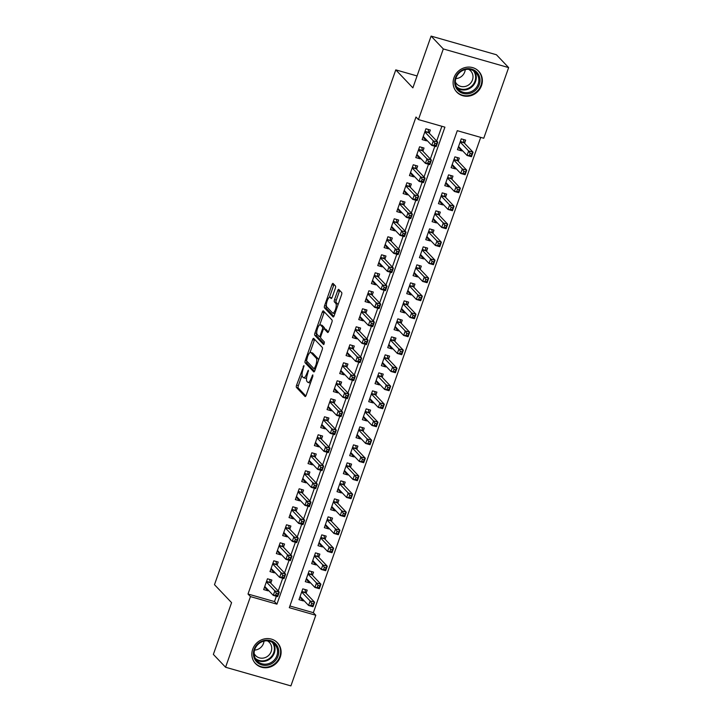 <?xml version="1.0" encoding="UTF-8"?>
<svg xmlns="http://www.w3.org/2000/svg" width="722" height="722" viewBox="0 0 722 722"><rect width="100%" height="100%" fill="white"/><g stroke="black" fill="none" stroke-linecap="round" stroke-linejoin="round"><path stroke-width="1.08" d="M303.962 365.512L296.58 385.169A1.904 0.614 -74.1 0 0 296.444 387.434L305.072 396.513A1.904 0.614 -74.1 0 0 305.171 396.577A1.904 0.614 -74.1 0 0 306.173 395.25L312.779 376.478L312.816 374.844L311.254 378.202A6.092 1.949 -74.1 0 1 308.05 382.443A6.092 1.949 -74.1 0 1 307.734 382.245L307.012 381.487A6.092 1.949 -74.1 0 1 307.464 374.222L308.42 370.196L306.796 373.509A6.092 1.949 -74.1 0 1 303.592 377.75A6.092 1.949 -74.1 0 1 303.267 377.552L302.554 376.794A6.092 1.949 -74.1 0 1 303.005 369.529L303.962 365.512M481.511 85.602A15.117 14.07 -43.6 0 1 456.773 92.091A15.117 14.07 -43.6 0 1 453.967 77.741A15.117 14.07 -43.6 0 1 478.695 71.252A15.117 14.07 -43.6 0 1 481.511 85.602M280.253 657.11A15.117 14.07 -43.6 0 1 255.516 663.59A15.117 14.07 -43.6 0 1 252.7 649.24A15.117 14.07 -43.6 0 1 277.438 642.751A15.117 14.07 -43.6 0 1 280.253 657.11M335.333 288.277A1.904 0.614 -74.1 0 0 335.477 286.002L333.059 283.457A1.904 0.614 -74.1 0 0 332.959 283.394A1.904 0.614 -74.1 0 0 331.958 284.721L324.611 305.568A1.904 0.614 -74.1 0 0 324.467 307.843L333.104 316.922A1.904 0.614 -74.1 0 0 333.203 316.985A1.904 0.614 -74.1 0 0 334.205 315.658L341.542 294.811A1.904 0.614 -74.1 0 0 341.687 292.536L338.762 289.459A1.904 0.614 -74.1 0 0 338.663 289.396A1.904 0.614 -74.1 0 0 337.661 290.722L334.521 299.648A1.904 0.614 -74.1 0 0 334.376 301.913L335.829 303.439A5.09 1.634 -74.1 0 1 335.595 309.07A5.09 1.634 -74.1 0 1 332.761 313.059A5.09 1.634 -74.1 0 1 332.499 312.897L326.813 306.913A5.09 1.634 -74.1 0 1 327.048 301.291A5.09 1.634 -74.1 0 1 329.873 297.293A5.09 1.634 -74.1 0 1 330.144 297.464L331.091 298.457A1.904 0.614 -74.1 0 0 331.19 298.52A1.904 0.614 -74.1 0 0 332.192 297.202L335.333 288.277M225.571 667.245L213.36 654.403L231.582 602.653L214.488 584.676L395.782 69.872L412.876 87.849L431.097 36.1L443.308 48.943L508.64 67.597L483.758 138.245L457.279 130.682L289.296 607.689L315.785 615.252L290.903 685.9L225.571 667.245L250.453 596.598L276.932 604.161L444.914 127.153L418.426 119.59L443.308 48.943M418.426 119.59L415.989 117.027L248.007 594.025L250.453 596.598M313.709 338.41A1.904 0.614 -74.1 0 0 313.61 338.347A1.904 0.614 -74.1 0 0 312.608 339.665L305.262 360.522A1.904 0.614 -74.1 0 0 305.117 362.787L313.754 371.866A1.904 0.614 -74.1 0 0 313.853 371.929A1.904 0.614 -74.1 0 0 314.855 370.603L322.192 349.755A1.904 0.614 -74.1 0 0 322.337 347.481L313.709 338.41M314.936 333.041L322.283 312.193A1.904 0.614 -74.1 0 1 323.285 310.866A1.904 0.614 -74.1 0 1 323.384 310.929L332.012 320.008A1.904 0.614 -74.1 0 1 331.867 322.283L328.727 331.199A1.904 0.614 -74.1 0 1 327.725 332.526A1.904 0.614 -74.1 0 1 327.626 332.463L324.124 328.781A1.904 0.614 -74.1 0 0 324.025 328.718A1.904 0.614 -74.1 0 0 323.023 330.044L320.938 335.965A1.904 0.614 -74.1 0 0 320.794 338.239L324.44 342.066L323.637 344.584L314.792 335.315A1.904 0.614 -74.1 0 1 314.936 333.041L316.768 333.356M462.098 150.239L461.863 150.925L458.569 147.459M464.553 143.272L465.663 140.122L461.25 138.859L457.45 149.662L461.863 150.925M455.762 168.244L455.519 168.921L452.225 165.455M458.217 161.277L459.327 158.118L454.914 156.864L451.106 167.666L455.519 168.921M449.427 186.24L449.183 186.926L445.889 183.46M451.882 179.273L452.983 176.123L448.57 174.859L444.77 185.662L449.183 186.926M443.082 204.245L442.848 204.922L439.554 201.456M445.537 197.268L446.647 194.119L442.234 192.864L438.435 203.658L442.848 204.922M436.747 222.241L436.503 222.927L433.209 219.461M439.202 215.273L440.312 212.124L435.898 210.86L432.09 221.663L436.503 222.927M430.411 240.245L430.168 240.922L426.873 237.457M432.857 233.269L433.967 230.119L429.554 228.865L425.754 239.659L430.168 240.922M424.067 258.241L423.832 258.927L420.529 255.462M426.522 251.274L427.632 248.124L423.218 246.861L419.41 257.664L423.832 258.927M417.731 276.237L417.487 276.923L414.193 273.457M420.186 269.27L421.296 266.12L416.883 264.866L413.074 275.66L417.487 276.923M411.387 294.242L411.152 294.919L407.858 291.453M413.841 287.275L414.951 284.125L410.538 282.862L406.739 293.664L411.152 294.919M405.051 312.238L404.816 312.924L401.513 309.458M407.506 305.271L408.616 302.121L404.203 300.866L400.394 311.66L404.816 312.924M398.715 330.243L398.472 330.92L395.178 327.454M401.17 323.275L402.28 320.126L397.858 318.862L394.059 329.665L398.472 330.92M392.371 348.239L392.136 348.925L388.842 345.459M394.826 341.271L395.936 338.122L391.523 336.867L387.723 347.661L392.136 348.925M386.035 366.244L385.792 366.92L382.498 363.455M388.49 359.276L389.6 356.127L385.187 354.863L381.378 365.666L385.792 366.92M379.7 384.239L379.456 384.925L376.162 381.46M382.155 377.272L383.256 374.122L378.842 372.868L375.043 383.662L379.456 384.925M373.355 402.244L373.121 402.921L369.826 399.456M375.81 395.277L376.92 392.127L372.507 390.864L368.707 401.667L373.121 402.921M367.02 420.24L366.776 420.926L363.482 417.46M369.474 413.273L370.585 410.123L366.171 408.869L362.363 419.662L366.776 420.926M360.684 438.245L360.44 438.922L357.146 435.456M363.13 431.278L364.24 428.128L359.827 426.864L356.027 437.667L360.44 438.922M354.34 456.241L354.105 456.927L350.802 453.461M356.794 449.274L357.904 446.124L353.491 444.86L349.683 455.663L354.105 456.927M348.004 474.246L347.76 474.923L344.466 471.457M350.459 467.278L351.569 464.129L347.156 462.865L343.347 473.668L347.76 474.923M341.659 492.242L341.425 492.927L338.131 489.462M344.114 485.274L345.224 482.125L340.811 480.861L337.012 491.664L341.425 492.927M335.324 510.246L335.08 510.923L331.786 507.458M337.779 503.279L338.889 500.129L334.476 498.866L330.667 509.669L335.08 510.923M328.988 528.242L328.745 528.928L325.451 525.463M331.443 521.275L332.553 518.125L328.131 516.862L324.331 527.665L328.745 528.928M322.644 546.247L322.409 546.924L319.115 543.458M325.099 539.28L326.209 536.121L321.795 534.867L317.996 545.67L322.409 546.924M316.308 564.243L316.065 564.929L312.77 561.463M318.763 557.276L319.873 554.126L315.46 552.862L311.651 563.665L316.065 564.929M309.973 582.248L309.729 582.925L306.435 579.459M312.427 575.272L313.528 572.122L309.115 570.867L305.316 581.661L309.729 582.925M270.768 583.196L271.878 580.046L267.465 578.782L263.665 589.585L268.079 590.849L268.313 590.163M277.113 565.191L278.223 562.041L273.8 560.786L270.001 571.58L274.414 572.844L274.658 572.167M283.448 547.195L284.558 544.045L280.145 542.782L276.336 553.584L280.75 554.848L280.993 554.162M289.784 529.19L290.894 526.04L286.481 524.786L282.681 535.58L287.094 536.843L287.329 536.166M296.128 511.194L297.238 508.044L292.825 506.781L289.017 517.584L293.43 518.847L293.673 518.161M302.464 493.189L303.574 490.039L299.161 488.785L295.352 499.588L299.774 500.842L300.009 500.166M308.799 475.193L309.909 472.044L305.496 470.78L301.697 481.583L306.11 482.847L306.354 482.161M315.144 457.197L316.254 454.048L311.841 452.784L308.032 463.587L312.445 464.842L312.689 464.165M321.48 439.193L322.59 436.043L318.176 434.779L314.377 445.582L318.79 446.846L319.025 446.16M327.824 421.197L328.925 418.047L324.512 416.784L320.712 427.586L325.126 428.841L325.369 428.164M334.16 403.192L335.27 400.042L330.856 398.779L327.048 409.582L331.461 410.845L331.705 410.159M340.495 385.196L341.605 382.046L337.192 380.783L333.393 391.586L337.806 392.84L338.04 392.163M346.84 367.191L347.95 364.041L343.528 362.778L339.728 373.581L344.141 374.844L344.385 374.158M353.175 349.195L354.285 346.046L349.872 344.782L346.064 355.585L350.477 356.839L350.721 356.163M359.511 331.19L360.621 328.041L356.208 326.786L352.408 337.58L356.821 338.844L357.056 338.158M365.855 313.195L366.966 310.045L362.552 308.781L358.744 319.584L363.157 320.839L363.401 320.162M372.191 295.19L373.301 292.04L368.888 290.785L365.079 301.579L369.502 302.843L369.736 302.157M378.527 277.194L379.637 274.044L375.223 272.781L371.424 283.584L375.837 284.838L376.081 284.161M384.871 259.189L385.981 256.039L381.568 254.785L377.759 265.579L382.173 266.842L382.416 266.156M391.207 241.193L392.317 238.043L387.904 236.78L384.104 247.583L388.517 248.837L388.752 248.16M397.551 223.188L398.652 220.039L394.239 218.784L390.44 229.578L394.853 230.841L395.096 230.156M403.887 205.192L404.997 202.043L400.584 200.779L396.775 211.582L401.188 212.846L401.432 212.16M410.222 187.188L411.332 184.038L406.919 182.783L403.12 193.577L407.533 194.841L407.768 194.164M416.567 169.192L417.677 166.042L413.255 164.778L409.455 175.581L413.868 176.845L414.112 176.159M422.902 151.187L424.013 148.037L419.599 146.783L415.791 157.576L420.213 158.84L420.448 158.163M248.007 594.025L274.495 601.588L276.373 596.255M278.214 591.02L282.708 578.259M284.549 573.024L289.053 560.263M290.894 555.028L295.388 542.258M297.229 537.024L301.724 524.262M303.574 519.028L308.068 506.257M309.909 501.023L314.404 488.262M316.245 483.027L320.739 470.257M322.59 465.022L327.084 452.261M328.925 447.026L333.42 434.256M335.261 429.021L339.764 416.26M341.605 411.026L346.1 398.255M347.941 393.021L352.435 380.259M354.285 375.025L358.78 362.254M360.621 357.02L365.115 344.259M366.957 339.024L371.451 326.254M373.301 321.019L377.796 308.258M379.637 303.023L384.131 290.253M385.972 285.019L390.467 272.257M392.317 267.023L396.811 254.252M398.652 249.018L403.147 236.256M404.988 231.022L409.491 218.252M411.332 213.017L415.827 200.256M417.668 195.021L422.162 182.26M424.013 177.025L428.507 164.255M430.348 159.02L434.843 146.259M436.684 141.025L441.873 126.287M429.238 133.191L430.348 130.041L425.935 128.778L422.135 139.581L426.549 140.844L426.783 140.158M289.892 605.984L313.339 612.68L480.717 137.379M306.083 593.276L307.193 590.127L302.78 588.863L298.98 599.666L303.393 600.93L303.628 600.244M417.063 75.945L395.782 69.872M431.097 36.1L496.429 54.755L508.64 67.597M313.339 612.68L315.785 615.252M274.495 601.588L276.932 604.161M303.393 600.93L300.099 597.464M268.079 590.849L264.784 587.374M274.414 572.844L271.12 569.378M280.75 554.848L277.456 551.382M287.094 536.843L283.8 533.377M293.43 518.847L290.136 515.382M299.774 500.842L296.471 497.377M306.11 482.847L302.816 479.381M312.445 464.842L309.151 461.376M318.79 446.846L315.496 443.38M325.126 428.841L321.832 425.375M331.461 410.845L328.167 407.379M337.806 392.84L334.512 389.375M344.141 374.844L340.847 371.379M350.477 356.839L347.183 353.374M356.821 338.844L353.527 335.378M363.157 320.839L359.863 317.373M369.502 302.843L366.198 299.377M375.837 284.838L372.543 281.372M382.173 266.842L378.879 263.377M388.517 248.837L385.223 245.372M394.853 230.841L391.559 227.376M401.188 212.846L397.894 209.371M407.533 194.841L404.239 191.375M413.868 176.845L410.574 173.379M420.213 158.84L416.91 155.374M426.549 140.844L423.254 137.379M303.592 377.75L305.361 378.256A6.092 1.949 -74.1 0 0 306.615 377.633M308.05 382.443L309.819 382.949A6.092 1.949 -74.1 0 0 310.568 382.768M302.049 375.169L298.348 385.665A1.904 0.614 -74.1 0 0 298.204 387.94L305.848 395.981M306.931 361.307A1.904 0.614 -74.1 0 0 306.886 363.292L314.53 371.334M314.693 339.448A1.904 0.614 -74.1 0 0 314.368 340.17L309.973 352.652M318.492 360.26A6.092 1.949 -74.1 0 0 317.987 358.626L312.816 353.184L311.047 352.679A6.092 1.949 -74.1 0 0 310.722 352.48A6.092 1.949 -74.1 0 0 307.518 356.722L306.516 360.874L305.262 360.522M314.241 368.879L315.352 369.195L314.097 368.834L306.516 360.874M314.16 368.879L315.767 365.395A6.092 1.949 -74.1 0 0 316.227 358.121L311.047 352.679M312.816 353.184A6.092 1.949 -74.1 0 0 312.491 352.977L310.722 352.48M319.765 324.846L324.043 312.698L322.283 312.193M324.368 311.967A1.904 0.614 -74.1 0 0 324.043 312.698M328.402 331.93L325.893 329.286A1.904 0.614 -74.1 0 0 325.793 329.223A1.904 0.614 -74.1 0 0 325.676 329.223M324.241 343.898L316.561 335.82L314.792 335.315M320.496 324.963A5.09 1.634 -74.1 0 0 320.225 324.801A5.09 1.634 -74.1 0 0 317.4 328.79A5.09 1.634 -74.1 0 0 317.166 334.421L319.169 336.524A1.904 0.614 -74.1 0 0 319.268 336.587A1.904 0.614 -74.1 0 0 320.27 335.261L322.355 329.34A1.904 0.614 -74.1 0 0 322.49 327.066L320.496 324.963L322.256 325.469A5.09 1.634 -74.1 0 0 321.994 325.297L320.225 324.801M324.377 328.826A1.904 0.614 -74.1 0 0 324.259 327.571L322.49 327.066M322.256 325.469L324.259 327.571M316.705 333.546A1.904 0.614 -74.1 0 0 316.561 335.82M331.867 297.924A5.09 1.634 -74.1 0 0 331.642 297.798L329.873 297.293M332.761 313.059L334.53 313.565A5.09 1.634 -74.1 0 0 334.954 313.528M337.977 304.937A5.09 1.634 -74.1 0 0 337.589 303.944L335.829 303.439M339.746 290.497A1.904 0.614 -74.1 0 0 339.43 291.228L336.281 300.144A1.904 0.614 -74.1 0 0 336.145 302.419L337.589 303.944M326.434 305.92L326.38 306.074A1.904 0.614 -74.1 0 0 326.236 308.348L333.88 316.38M334.042 284.495A1.904 0.614 -74.1 0 0 333.717 285.226L329.458 297.338M299.783 597.374L301.318 597.807M300.081 596.516L308.583 605.451L310.171 600.957L314.584 602.211L305.695 592.861A1.94 0.623 105.9 0 1 305.559 592.545L304.982 589.495M313.42 603.854L314.584 602.211L312.996 606.715L308.583 605.451L312.788 605.659L313.42 603.854L311.651 603.348L311.02 605.153M311.651 603.348L310.171 600.957L301.67 592.013M312.788 605.659L312.996 606.715M266.003 587.726L264.469 587.293M269.667 579.414L270.245 582.464A1.94 0.623 -74.1 0 0 270.38 582.78L279.27 592.13L277.681 596.634L273.268 595.37L264.775 586.435M275.705 595.072L273.268 595.37L274.856 590.876L279.27 592.13L278.105 593.773L276.336 593.267L275.705 595.072L277.474 595.578L278.105 593.773M266.355 581.932L274.856 590.876L276.336 593.267M277.681 596.634L277.474 595.578M278.006 656.163A13.086 12.175 -43.6 0 1 261.806 664.917A13.086 12.175 -43.6 0 1 254.171 649.358A13.086 12.175 -43.6 0 1 270.362 640.613A13.086 12.175 -43.6 0 1 278.006 656.163M254.803 649.358A12.121 11.281 136.4 0 0 257.059 660.856A12.121 11.281 136.4 0 0 276.878 655.657A12.121 11.281 136.4 0 0 274.622 644.159A12.121 11.281 136.4 0 0 254.803 649.358M263.999 641.127A9.539 8.881 -43.6 0 1 263.494 643.383A9.539 8.881 -43.6 0 1 254.568 650.089M267.357 640.847A9.539 8.881 -43.6 0 1 269.423 642.427A9.539 8.881 -43.6 0 1 271.192 651.479A9.539 8.881 -43.6 0 1 255.588 655.576A9.539 8.881 -43.6 0 1 254.117 653.428M253.963 661.605A15.027 13.98 136.4 0 0 255.2 663.112A15.027 13.98 136.4 0 0 279.766 656.668A15.027 13.98 136.4 0 0 276.977 642.409A15.027 13.98 136.4 0 0 275.524 641.1M469.598 93.481A13.086 12.175 -43.6 0 1 454.887 84.384A13.086 12.175 -43.6 0 1 465.094 69.032A13.086 12.175 -43.6 0 1 479.805 78.129A13.086 12.175 -43.6 0 1 469.598 93.481M465.013 69.682A12.121 11.281 136.4 0 0 456.024 77.976A12.121 11.281 136.4 0 0 458.317 89.347A12.121 11.281 136.4 0 0 469.183 92.317A12.121 11.281 136.4 0 0 478.181 84.032A12.121 11.281 136.4 0 0 475.879 72.651A12.121 11.281 136.4 0 0 465.013 69.682M465.257 69.628A9.539 8.881 -43.6 0 1 457.712 78.31A9.539 8.881 -43.6 0 1 455.835 78.59M468.614 69.339A9.539 8.881 -43.6 0 1 470.681 70.918A9.539 8.881 -43.6 0 1 472.486 79.88A9.539 8.881 -43.6 0 1 465.41 86.405A9.539 8.881 -43.6 0 1 456.855 84.068A9.539 8.881 -43.6 0 1 455.374 81.92M455.221 90.097A15.027 13.98 136.4 0 0 456.457 91.613A15.027 13.98 136.4 0 0 469.932 95.295A15.027 13.98 136.4 0 0 481.078 85.016A15.027 13.98 136.4 0 0 478.235 70.909A15.027 13.98 136.4 0 0 476.782 69.592M306.119 579.369L307.653 579.811M306.426 578.512L314.927 587.455L316.507 582.952L320.92 584.215L312.03 574.865A1.94 0.623 105.9 0 1 311.895 574.541L311.317 571.49M319.756 585.858L320.92 584.215L319.341 588.719L314.927 587.455L319.124 587.654L319.756 585.858L317.996 585.352L317.355 587.148M317.996 585.352L316.507 582.952L308.005 574.017M319.124 587.654L319.341 588.719M312.464 561.373L313.989 561.806M312.761 560.516L321.263 569.45L322.851 564.956L327.265 566.219L318.375 556.861A1.94 0.623 105.9 0 1 318.231 556.545L317.662 553.494M326.1 567.853L327.265 566.219L325.676 570.714L321.263 569.45L325.46 569.658L326.1 567.853L324.331 567.348L323.7 569.153M324.331 567.348L322.851 564.956L314.35 556.012M325.46 569.658L325.676 570.714M318.799 543.368L320.333 543.81M319.106 542.511L327.598 551.455L329.187 546.951L333.6 548.215L324.71 538.865A1.94 0.623 105.9 0 1 324.575 538.54L323.998 535.498M332.436 549.857L333.6 548.215L332.012 552.718L327.598 551.455L331.804 551.653L332.436 549.857L330.667 549.352L330.035 551.148M330.667 549.352L329.187 546.951L320.685 538.016M331.804 551.653L332.012 552.718M325.144 525.372L326.669 525.806M325.442 524.515L333.943 533.459L335.522 528.955L339.936 530.219L331.046 520.86A1.94 0.623 105.9 0 1 330.911 520.544L330.342 517.493M338.771 531.852L339.936 530.219L338.356 534.713L333.943 533.459L338.14 533.657L338.771 531.852L337.012 531.347L336.371 533.152M337.012 531.347L335.522 528.955L327.03 520.011M338.14 533.657L338.356 534.713M272.338 569.73L270.813 569.288M276.012 561.409L276.58 564.46A1.94 0.623 -74.1 0 0 276.716 564.784L285.605 574.134L284.026 578.638L279.613 577.374L271.111 568.431M282.04 577.068L279.613 577.374L281.192 572.871L285.605 574.134L284.441 575.777L282.681 575.272L282.04 577.068L283.809 577.573L284.441 575.777M272.69 563.936L281.192 572.871L282.681 575.272M284.026 578.638L283.809 577.573M278.674 551.725L277.149 551.292M282.347 543.413L282.925 546.464A1.94 0.623 -74.1 0 0 283.06 546.78L291.95 556.13L290.361 560.633L285.948 559.369L277.447 550.435M288.385 559.072L285.948 559.369L287.536 554.875L291.95 556.13L290.785 557.772L289.017 557.267L288.385 559.072L290.145 559.577L290.785 557.772M279.035 545.931L287.536 554.875L289.017 557.267M290.361 560.633L290.145 559.577M285.019 533.729L283.484 533.287M288.683 525.408L289.26 528.459A1.94 0.623 -74.1 0 0 289.396 528.784L298.285 538.134L296.697 542.637L292.284 541.374L283.791 532.43M294.72 541.067L292.284 541.374L293.872 536.87L298.285 538.134L297.121 539.776L295.352 539.271L294.72 541.067L296.489 541.572L297.121 539.776M285.37 527.935L293.872 536.87L295.352 539.271M296.697 542.637L296.489 541.572M291.354 515.725L289.829 515.291M295.027 507.413L295.596 510.463A1.94 0.623 -74.1 0 0 295.731 510.779L304.621 520.129L303.041 524.632L298.628 523.369L290.127 514.434M301.065 523.071L298.628 523.369L300.208 518.874L304.621 520.129L303.457 521.771L301.697 521.266L301.065 523.071L302.825 523.576L303.457 521.771M291.715 509.931L300.208 518.874L301.697 521.266M303.041 524.632L302.825 523.576M331.479 507.367L333.004 507.81M331.777 506.519L340.279 515.454L341.867 510.95L346.28 512.214L337.391 502.864A1.94 0.623 105.9 0 1 337.255 502.539L336.678 499.498M345.116 513.856L346.28 512.214L344.692 516.717L340.279 515.454L344.475 515.652L345.116 513.856L343.347 513.351L342.715 515.147M343.347 513.351L341.867 510.95L333.365 502.016M344.475 515.652L344.692 516.717M297.699 497.729L296.164 497.287M301.363 489.417L301.94 492.458A1.94 0.623 -74.1 0 0 302.076 492.783L310.965 502.133L309.377 506.636L304.964 505.373L296.462 496.429M307.401 505.066L304.964 505.373L306.552 500.869L310.965 502.133L309.801 503.776L308.032 503.27L307.401 505.066L309.169 505.571L309.801 503.776M298.051 491.935L306.552 500.869L308.032 503.27M309.377 506.636L309.169 505.571M337.815 489.372L339.349 489.805M338.122 488.514L346.614 497.458L348.203 492.955L352.616 494.218L343.726 484.868A1.94 0.623 105.9 0 1 343.591 484.543L343.013 481.493M351.452 495.852L352.616 494.218L351.027 498.712L346.614 497.458L350.82 497.657L351.452 495.852L349.683 495.346L349.051 497.151M349.683 495.346L348.203 492.955L339.701 484.011M350.82 497.657L351.027 498.712M304.034 479.724L302.5 479.291M307.698 471.412L308.276 474.462A1.94 0.623 -74.1 0 0 308.411 474.778L317.301 484.137L315.722 488.632L311.299 487.377L302.807 478.433M313.736 487.07L311.299 487.377L312.888 482.874L317.301 484.137L316.137 485.771L314.368 485.265L313.736 487.07L315.505 487.576L316.137 485.771M304.386 473.93L312.888 482.874L314.368 485.265M315.722 488.632L315.505 487.576M344.159 471.367L345.685 471.809M344.457 470.518L352.959 479.453L354.538 474.95L358.951 476.213L350.062 466.863A1.94 0.623 105.9 0 1 349.926 466.538L349.358 463.497M357.787 477.856L358.951 476.213L357.372 480.717L352.959 479.453L357.155 479.652L357.787 477.856L356.027 477.35L355.395 479.146M356.027 477.35L354.538 474.95L346.046 466.015M357.155 479.652L357.372 480.717M310.37 461.728L308.845 461.286M314.043 453.416L314.612 456.457A1.94 0.623 -74.1 0 0 314.756 456.782L323.646 466.132L322.057 470.636L317.644 469.372L309.142 460.437M320.081 469.065L317.644 469.372L319.223 464.869L323.646 466.132L322.472 467.775L320.712 467.269L320.081 469.065L321.841 469.571L322.472 467.775M310.731 455.934L319.223 464.869L320.712 467.269M322.057 470.636L321.841 469.571M350.495 453.371L352.029 453.804M350.793 452.513L359.294 461.457L360.883 456.954L365.296 458.217L356.406 448.867A1.94 0.623 105.9 0 1 356.271 448.542L355.693 445.492M364.132 459.851L365.296 458.217L363.707 462.712L359.294 461.457L363.5 461.656L364.132 459.851L362.363 459.345L361.731 461.15M362.363 459.345L360.883 456.954L352.381 448.01M363.5 461.656L363.707 462.712M316.714 443.723L315.18 443.29M320.378 435.411L320.956 438.462A1.94 0.623 -74.1 0 0 321.091 438.786L329.981 448.136L328.393 452.631L323.979 451.376L315.478 442.433M326.416 451.07L323.979 451.376L325.568 446.873L329.981 448.136L328.817 449.77L327.048 449.264L326.416 451.07L328.185 451.575L328.817 449.77M317.066 437.929L325.568 446.873L327.048 449.264M328.393 452.631L328.185 451.575M356.83 435.366L358.365 435.808M357.137 434.518L365.63 443.452L367.218 438.958L371.631 440.212L362.742 430.863A1.94 0.623 105.9 0 1 362.606 430.538L362.029 427.496M370.467 441.855L371.631 440.212L370.052 444.716L365.63 443.452L369.835 443.651L370.467 441.855L368.698 441.35L368.067 443.146M368.698 441.35L367.218 438.958L358.717 430.014M369.835 443.651L370.052 444.716M323.05 425.727L321.516 425.285M326.714 417.415L327.292 420.457A1.94 0.623 -74.1 0 0 327.427 420.782L336.317 430.132L334.737 434.635L330.324 433.371L321.822 424.437M332.752 433.065L330.324 433.371L331.903 428.868L336.317 430.132L335.152 431.774L333.393 431.269L332.752 433.065L334.521 433.57L335.152 431.774M323.402 419.933L331.903 428.868L333.393 431.269M334.737 434.635L334.521 433.57M363.175 417.37L364.7 417.803M363.473 416.513L371.974 425.457L373.554 420.953L377.976 422.217L369.086 412.867A1.94 0.623 105.9 0 1 368.942 412.542L368.373 409.491M376.803 423.85L377.976 422.217L376.388 426.711L371.974 425.457L376.171 425.655L376.803 423.85L375.043 423.354L374.411 425.15M375.043 423.354L373.554 420.953L365.061 412.018M376.171 425.655L376.388 426.711M329.385 407.722L327.86 407.289M333.059 399.41L333.627 402.461A1.94 0.623 -74.1 0 0 333.772 402.786L342.661 412.136L341.073 416.63L336.66 415.376L328.158 406.432M339.096 415.069L336.66 415.376L338.248 410.872L342.661 412.136L341.497 413.769L339.728 413.264L339.096 415.069L340.856 415.574L341.497 413.769M329.746 401.928L338.248 410.872L339.728 413.264M341.073 416.63L340.856 415.574M369.511 399.365L371.045 399.808M369.808 398.517L378.31 407.452L379.898 402.957L384.312 404.212L375.422 394.862A1.94 0.623 105.9 0 1 375.287 394.537L374.709 391.495M383.147 405.854L384.312 404.212L382.723 408.715L378.31 407.452L382.516 407.65L383.147 405.854L381.378 405.349L380.747 407.154M381.378 405.349L379.898 402.957L371.397 394.013M382.516 407.65L382.723 408.715M335.73 389.727L334.196 389.284M339.394 381.415L339.972 384.456A1.94 0.623 -74.1 0 0 340.107 384.781L348.997 394.131L347.408 398.634L342.995 397.371L334.503 388.436M345.432 397.064L342.995 397.371L344.584 392.876L348.997 394.131L347.833 395.773L346.064 395.268L345.432 397.064L347.201 397.569L347.833 395.773M336.082 383.933L344.584 392.876L346.064 395.268M347.408 398.634L347.201 397.569M375.846 381.369L377.38 381.803M376.153 380.512L384.655 389.456L386.234 384.952L390.647 386.216L381.757 376.866A1.94 0.623 105.9 0 1 381.622 376.541L381.045 373.491M389.483 387.849L390.647 386.216L389.068 390.71L384.655 389.456L388.851 389.654L389.483 387.849L387.723 387.353L387.082 389.149M387.723 387.353L386.234 384.952L377.732 376.018M388.851 389.654L389.068 390.71M342.066 371.722L340.54 371.288M345.739 363.41L346.307 366.46A1.94 0.623 -74.1 0 0 346.443 366.785L355.332 376.135L353.753 380.629L349.34 379.375L340.838 370.431M351.767 379.068L349.34 379.375L350.919 374.871L355.332 376.135L354.168 377.768L352.408 377.272L351.767 379.068L353.536 379.573L354.168 377.768M342.427 365.937L350.919 374.871L352.408 377.272M353.753 380.629L353.536 379.573M348.401 353.726L346.876 353.284M352.074 345.414L352.652 348.455A1.94 0.623 -74.1 0 0 352.787 348.78L361.677 358.13L360.088 362.634L355.675 361.37L347.174 352.435M358.112 361.063L355.675 361.37L357.264 356.876L361.677 358.13L360.513 359.773L358.744 359.267L358.112 361.063L359.872 361.569L360.513 359.773M348.762 347.932L357.264 356.876L358.744 359.267M360.088 362.634L359.872 361.569M354.746 335.721L353.211 335.288M358.41 327.409L358.987 330.459A1.94 0.623 -74.1 0 0 359.123 330.784L368.012 340.134L366.433 344.629L362.011 343.374L353.518 334.43M364.448 343.067L362.011 343.374L363.599 338.871L368.012 340.134L366.848 341.768L365.079 341.271L364.448 343.067L366.216 343.573L366.848 341.768M355.098 329.936L363.599 338.871L365.079 341.271M366.433 344.629L366.216 343.573M382.191 363.374L383.716 363.807M382.489 362.516L390.99 371.451L392.578 366.957L396.992 368.211L388.102 358.861A1.94 0.623 105.9 0 1 387.958 358.545L387.389 355.495M395.827 369.854L396.992 368.211L395.403 372.714L390.99 371.451L395.187 371.649L395.827 369.854L394.059 369.348L393.427 371.153M394.059 369.348L392.578 366.957L384.077 358.013M395.187 371.649L395.403 372.714M388.526 345.369L390.06 345.802M388.833 344.511L397.326 353.455L398.914 348.952L403.327 350.215L394.438 340.865A1.94 0.623 105.9 0 1 394.302 340.54L393.725 337.49M402.163 351.849L403.327 350.215L401.739 354.71L397.326 353.455L401.531 353.654L402.163 351.849L400.394 351.352L399.762 353.148M400.394 351.352L398.914 348.952L390.412 340.017M401.531 353.654L401.739 354.71M394.871 327.373L396.396 327.806M395.169 326.515L403.67 335.45L405.25 330.956L409.663 332.21L400.773 322.86A1.94 0.623 105.9 0 1 400.638 322.544L400.069 319.494M408.499 333.853L409.663 332.21L408.083 336.714L403.67 335.45L407.867 335.649L408.499 333.853L406.739 333.347L406.098 335.152M406.739 333.347L405.25 330.956L396.757 322.012M407.867 335.649L408.083 336.714M361.081 317.725L359.556 317.292M364.754 309.413L365.323 312.464A1.94 0.623 -74.1 0 0 365.458 312.779L374.348 322.129L372.769 326.633L368.355 325.369L359.854 316.435M370.792 325.071L368.355 325.369L369.935 320.875L374.348 322.129L373.184 323.772L371.424 323.266L370.792 325.071L372.552 325.568L373.184 323.772M361.442 311.931L369.935 320.875L371.424 323.266M372.769 326.633L372.552 325.568M401.206 309.368L402.732 309.81M401.504 308.511L410.006 317.454L411.594 312.951L416.007 314.214L407.118 304.865A1.94 0.623 105.9 0 1 406.982 304.54L406.405 301.489M414.843 315.857L416.007 314.214L414.419 318.709L410.006 317.454L414.202 317.653L414.843 315.857L413.074 315.352L412.442 317.148M413.074 315.352L411.594 312.951L403.093 304.016M414.202 317.653L414.419 318.709M367.426 299.72L365.892 299.287M371.09 291.408L371.668 294.459A1.94 0.623 -74.1 0 0 371.803 294.784L380.693 304.133L379.104 308.628L374.691 307.373L366.189 298.43M377.128 307.067L374.691 307.373L376.279 302.87L380.693 304.133L379.528 305.767L377.759 305.271L377.128 307.067L378.897 307.572L379.528 305.767M367.778 293.935L376.279 302.87L377.759 305.271M379.104 308.628L378.897 307.572M407.542 291.372L409.076 291.805M407.849 290.515L416.341 299.45L417.93 294.955L422.343 296.21L413.453 286.86A1.94 0.623 105.9 0 1 413.318 286.544L412.74 283.493M421.179 297.852L422.343 296.21L420.764 300.713L416.341 299.45L420.547 299.657L421.179 297.852L419.41 297.347L418.778 299.152M419.41 297.347L417.93 294.955L409.428 286.011M420.547 299.657L420.764 300.713M373.761 281.724L372.227 281.291M377.425 273.412L378.003 276.463A1.94 0.623 -74.1 0 0 378.138 276.779L387.028 286.129L385.449 290.632L381.026 289.369L372.534 280.434M383.463 289.071L381.026 289.369L382.615 284.874L387.028 286.129L385.864 287.771L384.104 287.266L383.463 289.071L385.232 289.567L385.864 287.771M374.113 275.93L382.615 284.874L384.104 287.266M385.449 290.632L385.232 289.567M413.887 273.367L415.412 273.809M414.184 272.51L422.686 281.454L424.265 276.95L428.678 278.214L419.789 268.864A1.94 0.623 105.9 0 1 419.653 268.539L419.085 265.488M427.514 279.856L428.678 278.214L427.099 282.717L422.686 281.454L426.882 281.652L427.514 279.856L425.754 279.351L425.123 281.147M425.754 279.351L424.265 276.95L415.773 268.015M426.882 281.652L427.099 282.717M380.097 263.72L378.572 263.286M383.77 255.407L384.339 258.458A1.94 0.623 -74.1 0 0 384.483 258.783L393.373 268.133L391.784 272.627L387.371 271.373L378.87 262.429M389.808 271.066L387.371 271.373L388.95 266.869L393.373 268.133L392.208 269.775L390.44 269.27L389.808 271.066L391.568 271.571L392.208 269.775M380.458 257.935L388.95 266.869L390.44 269.27M391.784 272.627L391.568 271.571M420.222 255.371L421.756 255.805M420.52 254.514L429.021 263.449L430.61 258.954L435.023 260.209L426.133 250.859A1.94 0.623 105.9 0 1 425.998 250.543L425.42 247.493M433.859 261.851L435.023 260.209L433.435 264.712L429.021 263.449L433.227 263.656L433.859 261.851L432.09 261.346L431.458 263.151M432.09 261.346L430.61 258.954L422.108 250.011M433.227 263.656L433.435 264.712M386.441 245.724L384.907 245.29M390.106 237.412L390.683 240.462A1.94 0.623 -74.1 0 0 390.819 240.778L399.708 250.128L398.12 254.631L393.707 253.368L385.205 244.433M396.143 253.07L393.707 253.368L395.295 248.873L399.708 250.128L398.544 251.77L396.775 251.265L396.143 253.07L397.912 253.566L398.544 251.77M386.793 239.93L395.295 248.873L396.775 251.265M398.12 254.631L397.912 253.566M426.558 237.367L428.092 237.809M426.864 236.509L435.366 245.453L436.945 240.949L441.359 242.213L432.469 232.863A1.94 0.623 105.9 0 1 432.334 232.538L431.756 229.488M440.194 243.855L441.359 242.213L439.779 246.716L435.366 245.453L439.563 245.651L440.194 243.855L438.435 243.35L437.794 245.146M438.435 243.35L436.945 240.949L428.444 232.015M439.563 245.651L439.779 246.716M392.777 227.728L391.243 227.286M396.441 219.407L397.019 222.457A1.94 0.623 -74.1 0 0 397.154 222.782L406.044 232.132L404.464 236.626L400.051 235.372L391.55 226.428M402.479 235.065L400.051 235.372L401.631 230.869L406.044 232.132L404.88 233.775L403.12 233.269L402.479 235.065L404.248 235.571L404.88 233.775M393.129 221.934L401.631 230.869L403.12 233.269M404.464 236.626L404.248 235.571M432.902 219.371L434.427 219.804M433.2 218.513L441.702 227.448L443.281 222.954L447.703 224.208L438.814 214.858A1.94 0.623 105.9 0 1 438.669 214.542L438.101 211.492M446.539 225.851L447.703 224.208L446.115 228.712L441.702 227.448L445.898 227.656L446.539 225.851L444.77 225.345L444.138 227.15M444.77 225.345L443.281 222.954L434.788 214.01M445.898 227.656L446.115 228.712M399.113 209.723L397.587 209.29M402.786 201.411L403.363 204.461A1.94 0.623 -74.1 0 0 403.499 204.777L412.388 214.127L410.8 218.631L406.387 217.367L397.885 208.432M408.823 217.069L406.387 217.367L407.975 212.873L412.388 214.127L411.224 215.77L409.455 215.264L408.823 217.069L410.583 217.575L411.224 215.77M399.474 203.929L407.975 212.873L409.455 215.264M410.8 218.631L410.583 217.575M439.238 201.366L440.772 201.808M439.536 200.508L448.037 209.452L449.625 204.949L454.039 206.212L445.149 196.862A1.94 0.623 105.9 0 1 445.014 196.537L444.436 193.487M452.875 207.855L454.039 206.212L452.45 210.716L448.037 209.452L452.243 209.651L452.875 207.855L451.106 207.349L450.474 209.145M451.106 207.349L449.625 204.949L441.124 196.014M452.243 209.651L452.45 210.716M405.457 191.727L403.923 191.285M409.121 183.406L409.699 186.456A1.94 0.623 -74.1 0 0 409.834 186.781L418.724 196.131L417.135 200.635L412.722 199.371L404.23 190.427M415.159 199.064L412.722 199.371L414.311 194.868L418.724 196.131L417.56 197.774L415.791 197.268L415.159 199.064L416.928 199.57L417.56 197.774M405.809 185.933L414.311 194.868L415.791 197.268M417.135 200.635L416.928 199.57M445.573 183.37L447.108 183.803M445.88 182.513L454.382 191.447L455.961 186.953L460.374 188.216L451.485 178.857A1.94 0.623 105.9 0 1 451.349 178.542L450.772 175.491M459.21 189.85L460.374 188.216L458.795 192.711L454.382 191.447L458.578 191.655L459.21 189.85L457.45 189.345L456.809 191.15M457.45 189.345L455.961 186.953L447.459 178.009M458.578 191.655L458.795 192.711M451.918 165.365L453.443 165.807M452.216 164.508L460.717 173.451L462.306 168.948L466.719 170.212L457.829 160.862A1.94 0.623 105.9 0 1 457.694 160.537L457.116 157.495M465.555 171.854L466.719 170.212L465.13 174.715L460.717 173.451L464.914 173.65L465.555 171.854L463.786 171.349L463.154 173.145M463.786 171.349L462.306 168.948L453.804 160.013M464.914 173.65L465.13 174.715M458.253 147.369L459.788 147.802M458.56 146.512L467.053 155.456L468.641 150.952L473.054 152.216L464.165 142.857A1.94 0.623 105.9 0 1 464.029 142.541L463.452 139.49M471.89 153.849L473.054 152.216L471.466 156.71L467.053 155.456L471.258 155.654L471.89 153.849L470.121 153.344L469.49 155.149M470.121 153.344L468.641 150.952L460.14 142.008M471.258 155.654L471.466 156.71M411.793 173.722L410.267 173.289M415.466 165.41L416.034 168.461A1.94 0.623 -74.1 0 0 416.17 168.777L425.059 178.126L423.48 182.63L419.067 181.366L410.565 172.432M421.495 181.069L419.067 181.366L420.646 176.872L425.059 178.126L423.895 179.769L422.135 179.264L421.495 181.069L423.263 181.574L423.895 179.769M412.154 167.928L420.646 176.872L422.135 179.264M423.48 182.63L423.263 181.574M418.128 155.726L416.603 155.284M421.801 147.405L422.379 150.456A1.94 0.623 -74.1 0 0 422.514 150.781L431.404 160.131L429.816 164.634L425.402 163.371L416.901 154.427M427.839 163.064L425.402 163.371L426.991 158.867L431.404 160.131L430.24 161.773L428.471 161.268L427.839 163.064L429.599 163.569L430.24 161.773M418.489 149.932L426.991 158.867L428.471 161.268M429.816 164.634L429.599 163.569M424.473 137.721L422.939 137.288M428.137 129.409L428.715 132.46A1.94 0.623 -74.1 0 0 428.85 132.776L437.74 142.126L436.16 146.629L431.738 145.366L423.245 136.431M434.175 145.068L431.738 145.366L433.326 140.871L437.74 142.126L436.575 143.768L434.806 143.263L434.175 145.068L435.944 145.573L436.575 143.768M424.825 131.927L433.326 140.871L434.806 143.263M436.16 146.629L435.944 145.573M303.998 366.623L303.195 366.397M312.915 376L312.112 375.774M308.456 371.316L307.653 371.081M307.635 373.752L306.796 373.509M312.094 378.436L311.254 378.202M298.204 387.94L296.444 387.434M298.348 385.665L296.58 385.169M306.886 363.292L305.117 362.787M314.368 340.17L312.608 339.665M315.704 368.193L314.864 367.958M316.606 365.63L315.767 365.395M317.987 358.626L316.227 358.121M325.893 329.286L324.124 328.781M321.1 335.495L320.27 335.261M323.212 329.584L322.355 329.34M331.849 297.951L330.144 297.464M336.145 302.419L334.376 301.913M336.281 300.144L334.521 299.648M339.43 291.228L337.661 290.722M326.236 308.348L324.467 307.843M326.38 306.074L324.611 305.568M333.717 285.226L331.958 284.721M305.695 592.861L301.769 591.742M305.559 592.545L301.859 591.489M266.544 581.409L270.245 582.464M266.454 581.661L270.38 582.78M273.232 642.932A12.121 11.281 -43.6 0 1 274.333 652.977A12.121 11.281 -43.6 0 1 255.904 659.403M255.29 658.347A11.714 10.911 136.4 0 0 273.728 652.625A11.714 10.911 136.4 0 0 272.203 642.264M474.489 71.424A12.121 11.281 -43.6 0 1 466.638 89.645A12.121 11.281 -43.6 0 1 457.161 87.904M456.548 86.839A11.714 10.911 136.4 0 0 466.331 89.014A11.714 10.911 136.4 0 0 473.461 70.765M312.03 574.865L308.104 573.746M311.895 574.541L308.195 573.485M318.375 556.861L314.44 555.741M318.231 556.545L314.53 555.489M324.71 538.865L320.785 537.746M324.575 538.54L320.875 537.484M331.046 520.86L327.12 519.741M330.911 520.544L327.21 519.488M272.88 563.404L276.58 564.46M272.79 563.665L276.716 564.784M279.224 545.408L282.925 546.464M279.125 545.661L283.06 546.78M285.56 527.403L289.26 528.459M285.47 527.665L289.396 528.784M291.896 509.407L295.596 510.463M291.805 509.66L295.731 510.779M337.391 502.864L333.456 501.745M337.255 502.539L333.555 501.483M298.24 491.402L301.94 492.458M298.15 491.664L302.076 492.783M343.726 484.868L339.8 483.74M343.591 484.543L339.891 483.487M304.576 473.406L308.276 474.462M304.485 473.659L308.411 474.778M350.062 466.863L346.136 465.744M349.926 466.538L346.226 465.482M310.911 455.401L314.612 456.457M310.821 455.663L314.756 456.782M356.406 448.867L352.48 447.739M356.271 448.542L352.571 447.487M317.256 437.406L320.956 438.462M317.166 437.658L321.091 438.786M362.742 430.863L358.816 429.743M362.606 430.538L358.906 429.482M323.591 419.401L327.292 420.457M323.501 419.662L327.427 420.782M369.086 412.867L365.151 411.739M368.942 412.542L365.242 411.486M329.927 401.405L333.627 402.461M329.837 401.658L333.772 402.786M375.422 394.862L371.496 393.743M375.287 394.537L371.586 393.481M336.272 383.4L339.972 384.456M336.181 383.662L340.107 384.781M381.757 376.866L377.832 375.738M381.622 376.541L377.922 375.485M342.607 365.404L346.307 366.46M342.517 365.657L346.443 366.785M348.952 347.399L352.652 348.455M348.861 347.661L352.787 348.78M355.287 329.403L358.987 330.459M355.197 329.656L359.123 330.784M388.102 358.861L384.167 357.742M387.958 358.545L384.257 357.48M394.438 340.865L390.512 339.737M394.302 340.54L390.602 339.484M400.773 322.86L396.847 321.741M400.638 322.544L396.938 321.489M361.623 311.399L365.323 312.464M361.532 311.66L365.458 312.779M407.118 304.865L403.192 303.745M406.982 304.54L403.282 303.484M367.967 293.403L371.668 294.459M367.877 293.655L371.803 294.784M413.453 286.86L409.527 285.741M413.318 286.544L409.618 285.488M374.303 275.407L378.003 276.463M374.213 275.66L378.138 276.779M419.789 268.864L415.863 267.745M419.653 268.539L415.953 267.483M380.638 257.402L384.339 258.458M380.548 257.664L384.483 258.783M426.133 250.859L422.208 249.74M425.998 250.543L422.298 249.487M386.983 239.406L390.683 240.462M386.893 239.659L390.819 240.778M432.469 232.863L428.543 231.744M432.334 232.538L428.633 231.482M393.319 221.401L397.019 222.457M393.228 221.663L397.154 222.782M438.814 214.858L434.879 213.739M438.669 214.542L434.969 213.486M399.654 203.405L403.363 204.461M399.564 203.658L403.499 204.777M445.149 196.862L441.223 195.743M445.014 196.537L441.313 195.481M405.999 185.401L409.699 186.456M405.908 185.662L409.834 186.781M451.485 178.857L447.559 177.738M451.349 178.542L447.649 177.486M457.829 160.862L453.894 159.743M457.694 160.537L453.985 159.481M464.165 142.857L460.239 141.738M464.029 142.541L460.329 141.485M412.334 167.405L416.034 168.461M412.244 167.657L416.17 168.777M418.679 149.4L422.379 150.456M418.589 149.662L422.514 150.781M425.014 131.404L428.715 132.46M424.924 131.657L428.85 132.776M325.793 329.223L324.025 328.718M320.676 336.993L319.268 336.587M276.977 642.409L276.264 641.668M255.2 663.112L254.496 662.372M478.235 70.909L477.531 70.16M456.457 91.613L455.753 90.873"/></g></svg>
